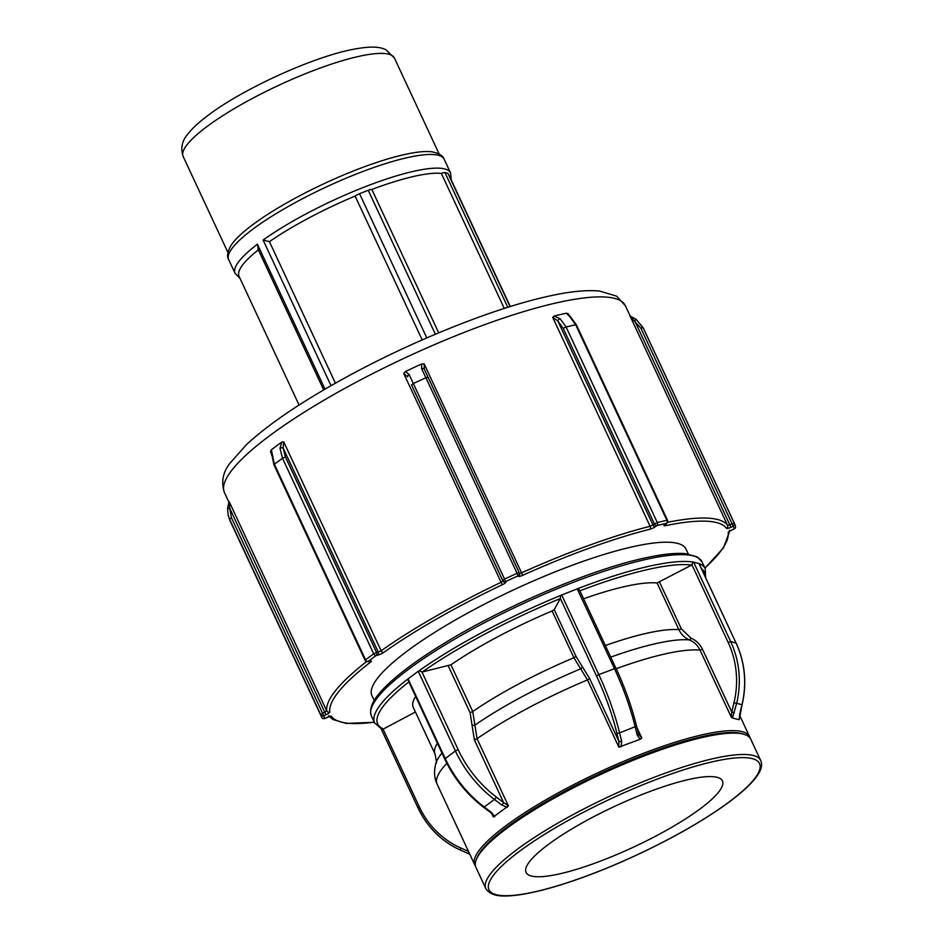 <?xml version="1.0" encoding="UTF-8"?>
<svg xmlns="http://www.w3.org/2000/svg" width="943" height="943" viewBox="0 0 943 943"><rect width="100%" height="100%" fill="white"/><g stroke="black" fill="none" stroke-linecap="round" stroke-linejoin="round"><path stroke-width="1.41" d="M698.987 563.537L693.022 562.028A182.4 37.814 155 0 0 647.216 566.672A182.4 37.814 155 0 0 578.094 588.515L560.731 595.41A182.4 37.814 155 0 0 419.022 670.791L422.323 671.97L450.954 664.791A140.802 29.198 155 0 1 552.115 610.981L554.225 609.638L560.283 598.593L560.731 595.41M578.094 588.515L579.686 590.365L615.932 668.304M577.21 588.797L614.341 668.434A91.2 24.235 68.3 0 1 635.134 726.723L637.162 735.045A2.169 0.967 -13.7 0 0 638.423 733.795A2.169 0.967 -13.7 0 0 638.423 733.784A2.169 0.967 -13.7 0 0 638.258 733.536M637.162 735.045L640.167 739.277L618.856 747.151L618.856 741.245L589.634 678.571L587.501 679.915L618.856 747.151M640.167 739.277L641.818 738.027L638.423 733.996M621.06 746.868L621.637 741.21A2.169 0.967 166.3 0 1 618.856 741.245L616.816 732.911A2.169 0.967 166.3 0 0 619.598 732.888L635.134 726.723A2.169 0.967 -13.7 0 0 636.384 725.462A2.169 0.967 -13.7 0 0 636.23 725.202M589.634 678.571L582.149 666.371A2.169 1.686 -41.7 0 1 580.664 668.835L587.501 679.915A151.634 31.437 -25 0 0 477.052 738.675L472.749 711.529L450.954 664.791M582.149 666.371L576.02 656.387L573.91 657.719L580.664 668.835A146.212 30.317 -25 0 0 474.93 725.084A2.169 1.344 -168.9 0 1 472.03 724.943L474.388 739.878L503.609 802.54L496.289 797.024A89.031 60.765 -126.4 0 1 458.157 749.614L421.957 672.005M698.893 563.348L736.023 642.973A91.2 86.485 104.3 0 1 741.976 704.68L739.736 714.004M739.736 713.992L739.206 719.273M739.017 719.674L732.452 718.012L736.648 703.325A91.2 86.485 -75.7 0 0 730.695 641.617L736.129 643.043C745.041 662.693 747.033 683.251 742.082 704.704L739.288 719.391M732.452 718.012L731.403 717.387L731.733 711.989L702.511 649.326L700.048 650.151L731.403 717.387M734.397 712.637L731.733 711.989L733.984 702.676L741.976 704.68M583.599 598.77A140.802 29.198 155 0 1 657.094 582.963L691.573 565.093L693.022 562.028M702.511 649.326C699.965 644.069 696.087 640.321 690.877 638.081A2.169 0.684 -67.6 0 1 689.451 639.932C694.201 641.971 697.737 645.377 700.048 650.151A151.634 31.437 -25 0 0 663.719 654.242A151.634 31.437 -25 0 0 616.203 668.681M690.877 638.081L681.353 628.875L678.889 629.712C681.211 634.486 684.724 637.892 689.451 639.932A146.212 30.317 -25 0 0 610.793 657.094M419.022 670.791L418.244 671.275L455.375 750.911L444.719 758.997L407.624 679.196A182.4 37.814 155 0 0 374.607 722.904L381.821 729.116L383.082 729.151L415.427 712M469.814 854.275L468.919 853.863A2.169 0.684 -66 0 1 468.883 853.851A2.169 0.684 -66 0 1 468.883 852.272M415.58 696.5A140.802 29.198 155 0 0 413.27 707.38L435.077 754.129C436.479 761.249 436.798 764.172 436.031 762.899A146.212 30.317 -25 0 1 441.949 753.056M458.157 749.614L455.375 750.911A91.2 62.238 53.6 0 0 494.438 799.464L501.759 804.992A2.169 0.637 -53 0 0 503.609 802.54L508.407 805.9L493.33 817.015L493.048 815.165L490.831 812.736L483.523 807.208A2.169 0.637 127 0 0 484.242 806.984L494.438 799.464A2.169 0.637 -53 0 0 496.289 797.024M501.759 804.992L507.275 807.397M418.244 671.275L407.624 679.196M494.721 816.65L491.562 812.501A2.169 0.637 127 0 1 490.831 812.736M750.05 737.992A151.634 31.437 155 0 0 749.602 736.695A151.634 31.437 155 0 0 701.368 734.986A151.634 31.437 155 0 0 548.131 798.509A151.634 31.437 155 0 0 474.753 864.861A151.634 31.437 155 0 0 475.461 866.028M760.706 760.518L750.746 739.159A151.634 31.437 155 0 0 744.817 734.573A151.634 31.437 155 0 0 702.523 737.45A151.634 31.437 155 0 0 562.676 793.511A151.634 31.437 155 0 0 476.215 859.827A151.634 31.437 155 0 0 475.909 867.324L485.857 888.671C491.798 897.995 507.051 896.345 518.379 894.954C532.948 892.927 550.7 888.389 571.635 881.34C596.377 872.947 621.909 862.35 648.23 849.572C681.718 833.176 709.289 816.886 730.943 800.69C754.824 782.537 764.738 769.146 760.706 760.518A151.634 31.437 155 0 0 712.472 758.809A151.634 31.437 155 0 0 559.234 822.32A151.634 31.437 155 0 0 485.857 888.671M687.954 779.672A108.304 22.455 155 0 0 578.495 825.042A108.304 22.455 155 0 0 526.088 872.428A108.304 22.455 155 0 0 633.743 847.014A108.304 22.455 155 0 0 722.409 780.887A108.304 22.455 155 0 0 687.954 779.672M271.325 452.11L270.464 451.697L271.395 449.776L274.378 464.262L365.566 659.829A2.275 1.603 52.9 0 0 368.135 661.456A225.719 46.796 -25 0 1 376.186 655.515A2.275 1.509 -125.8 0 1 373.699 653.829A228.006 47.28 155 0 0 365.566 659.829L365.13 660.395A2.275 2.275 0 0 0 367.711 661.644A2.275 1.603 77 0 0 368.135 661.456L369.856 661.055A2.275 1.603 -103 0 1 369.42 661.255L367.711 661.644M505.731 581.548A2.275 2.228 158.7 0 1 502.713 580.487L502.902 580.959A2.275 2.228 -21.3 0 0 505.908 582.031L505.731 581.548A225.719 46.796 -25 0 1 518.143 575.808L517.082 573.309A228.006 47.28 155 0 0 504.552 579.12L505.731 581.548M656.929 525.546A2.275 1.556 -126.4 0 1 654.407 523.884L652.957 524.956A2.275 1.556 53.6 0 0 655.479 526.618L656.929 525.546A225.719 46.796 -25 0 1 666.442 523.353A2.275 1.65 -102.2 0 0 666.89 520.336A228.006 47.28 155 0 0 657.283 522.54A2.275 1.556 76.3 0 1 656.929 525.546M519.452 573.297A2.275 2.228 158.7 0 1 519.51 573.427L519.322 572.955A2.275 2.275 0 0 0 519.263 572.814L519.263 572.814A2.275 2.228 158.7 0 1 519.322 572.955L519.322 572.955A2.275 2.228 158.7 0 1 518.143 575.808L518.32 576.279A4.562 0.943 155 0 0 522.599 575.348A218.882 45.382 -25 0 1 649.798 529.282A4.562 0.943 155 0 0 655.479 526.618M733.183 526.241L732.063 523.778L729.823 524.815L730.943 527.278L733.183 526.241A225.719 46.796 -25 0 1 734.22 528.893A2.275 2.228 -13.1 0 0 735.493 526.347L734.668 523.966A228.006 47.28 155 0 0 734.302 523.247A2.275 2.228 150.3 0 1 733.183 526.241M665.699 523.895A2.275 1.556 -126.4 0 1 665.404 524.237L666.854 523.165A2.275 1.556 -126.4 0 1 666.442 523.353L664.992 524.426A4.562 0.943 155 0 0 665.322 525.711A218.882 45.382 -25 0 1 726.487 528.351A4.562 0.943 155 0 0 730.943 527.278M734.208 528.893L731.98 529.931A4.562 0.943 155 0 0 728.173 532.677A218.882 45.382 -25 0 1 704.892 567.992M324.769 718.436L324.757 718.448A225.719 46.796 -25 0 1 323.732 715.796A2.275 2.228 166.9 0 1 320.714 714.711A228.006 47.28 155 0 0 321.386 716.68A228.006 47.28 155 0 0 321.763 717.387A2.275 2.228 -29.7 0 0 321.834 717.552L321.834 717.552A2.275 2.228 -29.7 0 0 324.769 718.436L326.997 717.411A4.562 0.943 155 0 1 331.464 716.326A2.275 2.228 -35.3 0 1 328.659 715.631M366.556 661.621A221.157 45.853 155 0 0 326.761 710.916L322.612 713.332L323.732 715.796L325.972 714.759A4.562 0.943 155 0 0 329.779 712.012A218.882 45.382 -25 0 1 370.469 662.198A2.275 1.638 -127.6 0 1 368.489 661.467M666.854 523.165A2.275 2.275 0 0 0 667.561 520.371L666.89 520.336L575.69 324.769L576.373 324.805L570.385 316.612A2.275 1.167 -48.7 0 1 570.421 316.636A2.275 1.167 -48.7 0 0 569.643 316.471L575.69 324.769A228.006 47.28 -25 0 0 566.095 326.985L560.048 318.675L554.036 316.07A221.157 45.853 -25 0 1 560.295 314.573A221.157 45.853 -25 0 1 566.354 313.229L568.381 313.771L568.146 314.608M657.283 522.54L654.407 523.884L563.207 328.329L566.095 326.985L657.283 522.54M229.008 501.641L227.581 508.477L229.691 508.206L229.349 502.018L326.761 710.916A2.275 2.228 -7.7 0 0 329.779 712.012M688.296 553.989L686.021 549.109A173.276 35.928 155 0 0 630.902 547.152A173.276 35.928 155 0 0 455.775 619.751A173.276 35.928 155 0 0 371.931 695.569L374.206 700.449M640.875 328.211L643.114 327.681A228.006 47.28 -25 0 1 643.48 328.4L636.16 319.323L630.183 316.447L640.875 328.211L732.063 523.778L734.302 523.247L643.114 327.681L636.16 319.323L634.663 320.726L729.823 524.815L727.595 525.357A2.275 2.228 144.7 0 1 726.487 528.351M667.55 522.316A221.157 45.853 155 0 1 727.595 525.357L630.054 315.988M271.395 449.776A221.157 45.853 -25 0 1 281.827 442.078L283.737 441.902L283.136 448.019L378.296 652.108A2.275 1.603 77 0 1 377.895 655.114A4.562 0.943 155 0 0 383.612 652.509A218.882 45.382 -25 0 1 502.324 584.731A4.562 0.943 155 0 0 505.908 582.031M519.263 572.814L428.075 377.259L519.263 572.814L517.082 573.309L425.894 377.742A228.006 47.28 -25 0 0 413.352 383.553L411.525 384.921L502.713 580.487L504.552 579.12L409.144 374.583A2.275 1.485 154.5 0 0 407.73 376.882L403.698 373.404L405.466 371.483A221.157 45.853 -25 0 1 421.556 364.033L424.173 363.927L424.279 369.22A2.275 1.485 -25.5 0 0 424.279 369.196L424.279 369.196A2.275 1.485 -25.5 0 0 421.662 368.784L425.894 377.742L428.075 377.247L424.279 369.22M560.048 318.675A2.275 1.167 131.3 0 0 557.784 320.868L552.692 317.39L554.036 316.07M227.593 508.501L228.076 514.972L229.526 519.157L320.714 714.711L322.612 713.332L231.424 517.766L229.691 508.206L325.972 714.759M281.827 442.078L279.988 448.326A2.275 1.179 -1.8 0 1 283.136 448.019L285.387 456.942L282.499 458.263L373.699 653.829L376.587 652.509A2.275 1.603 77 0 1 376.186 655.515L377.895 655.114M279.988 448.326L282.499 458.263A228.006 47.28 -25 0 0 274.378 464.262L273.93 464.828L365.13 660.395M271.867 454.326A2.275 1.179 178.2 0 0 271.466 455.021A2.275 1.179 178.2 0 0 271.466 455.056M421.556 364.033L421.674 368.784M409.144 374.583L405.478 371.483M566.354 313.229L569.643 316.471M510.187 306.569L448.149 173.524A5.564 1.155 155 0 0 447.937 173.359A118.865 24.648 155 0 0 444.955 172.593A5.564 1.155 155 0 0 441.348 173.429A116.531 24.164 155 0 0 371.837 189.449A5.564 1.155 155 0 0 368.23 190.286A118.865 24.648 155 0 0 359.566 193.716A5.564 1.155 155 0 0 355.122 196.085A116.531 24.164 155 0 0 269.427 241.679L335.413 383.188M371.837 189.449L438.695 332.844M422.193 339.916L355.122 196.085M504.293 308.432L441.348 173.429M258.358 249.848A116.531 24.164 155 0 0 239.062 276.358L299.061 405.03M510.293 306.534L450.282 177.862A116.531 24.164 155 0 0 449.752 176.978M444.153 159.202C443.104 155.819 439.167 153.379 432.377 151.894A116.531 24.164 155 0 0 403.109 154.864A116.531 24.164 155 0 0 230.681 245.946C227.452 252.111 226.792 256.685 228.701 259.667A118.865 24.648 -25 0 1 256.732 226.355A118.865 24.648 -25 0 1 370.823 168.561A118.865 24.648 -25 0 1 444.153 159.202L450.53 172.864A118.865 24.648 155 0 0 377.188 182.235A118.865 24.648 155 0 0 263.109 240.029L269.427 241.679M258.453 249.765L257.415 244.225A118.865 24.648 155 0 0 235.078 273.329L240.052 278.491M744.817 734.573L743.037 733.972A150.243 31.154 155 0 0 701.12 736.825A150.243 31.154 155 0 0 562.57 792.368A150.243 31.154 155 0 0 476.887 858.071L476.215 859.827M621.637 741.21L619.598 732.888A91.2 24.235 -111.7 0 0 598.817 674.599L615.956 668.163C624.879 687.435 631.692 706.531 636.384 725.462L638.812 734.915M641.818 738.027L636.867 727.407M560.331 598.392L596.53 676.013L598.817 674.599L561.686 594.962M596.53 676.013A89.031 23.669 68.3 0 1 616.816 732.911M576.02 656.387L554.225 609.638M552.115 610.981L573.91 657.719A140.802 29.198 155 0 0 472.749 711.529L470.097 712.731L472.03 724.943M422.323 671.97A180.066 37.331 -25 0 1 560.283 598.593M698.999 563.419L736.118 643.173M691.973 564.822L728.173 642.442L730.695 641.617L693.553 561.993M728.173 642.442A89.031 84.422 104.3 0 1 733.984 702.676M681.353 628.875L659.546 582.137M657.094 582.963L678.889 629.712A140.802 29.198 155 0 0 605.394 645.507M579.886 590.813A180.066 37.331 -25 0 1 691.573 565.093M701.392 568.546A180.066 37.331 -25 0 1 704.834 575.925M460.538 850.138A91.2 86.485 -75.7 0 1 418.079 807.915L419.27 806.76L383.082 729.151M468.848 853.839L460.597 850.162A2.169 0.684 -66 0 1 460.561 850.15A2.169 0.684 -66 0 1 460.785 848.005A89.031 84.422 104.3 0 1 419.27 806.76M468.494 851.446L460.785 848.005M383.518 728.974A180.066 37.331 -25 0 1 408.814 681.978M705.576 577.529L705.234 568.723A182.4 37.814 155 0 0 699.069 563.572M436.031 762.899C433.756 770.761 434.122 777.834 437.104 784.116A151.634 31.437 -25 0 1 446.852 763.335M437.375 743.237A140.802 29.198 155 0 0 435.077 754.129M474.388 739.878L477.052 738.675L508.407 805.9M491.562 812.501L484.242 806.984A91.2 62.238 -126.4 0 1 445.179 758.42L408.048 678.795M448.302 665.982L470.097 712.731M491.645 813.408L493.33 817.015M712.071 761.885A149.3 30.954 -25 0 1 670.202 838.339A149.3 30.954 -25 0 1 490.478 879.76A149.3 30.954 -25 0 1 712.071 761.885M374.607 722.904L371.424 716.091A182.4 37.814 -25 0 1 459.689 636.277A182.4 37.814 -25 0 1 644.034 559.859A182.4 37.814 -25 0 1 702.052 561.91L705.234 568.723M411.525 384.921L502.902 580.959L501.11 582.314L502.324 584.731M403.698 373.404L501.11 582.314A221.157 45.853 155 0 0 381.149 650.8A2.275 1.473 54.7 0 0 383.612 652.509M283.737 441.902L381.149 650.8L376.587 652.509L285.387 456.942M563.207 328.329L557.784 320.868L652.957 524.956L650.116 526.288A2.275 1.521 75.9 0 1 649.798 529.282M552.692 317.39L650.116 526.288A221.157 45.853 155 0 0 521.585 572.837L522.599 575.348M519.51 573.427A2.275 2.228 158.7 0 1 518.32 576.279M424.173 363.927L521.585 572.837L519.463 573.32M666.076 523.742A2.275 1.674 78.3 0 1 665.322 525.711M731.968 529.931L729.187 531.663L729.481 530.343A2.275 2.228 172.3 0 1 728.173 532.677M735.493 526.347A2.275 2.275 0 0 1 734.232 528.94L731.98 529.931M374.265 722.161A218.882 45.382 -25 0 1 331.464 716.326M368.949 661.267A2.275 1.603 -103 0 0 369.42 661.255L369.668 661.161M370.469 662.198A4.562 0.943 155 0 0 369.856 661.055M229.008 501.57L227.581 508.477L228.088 515.008L230.198 521.114A228.006 47.28 -25 0 1 229.526 519.157L231.424 517.766M270.464 451.697L271.431 453.772M228.866 502.077L224.458 492.635A221.157 45.853 -25 0 1 331.476 395.86A221.157 45.853 -25 0 1 554.991 303.21A221.157 45.853 -25 0 1 625.35 305.697L630.148 315.988M569.242 315.622L568.381 313.771M368.23 190.286L435.36 334.235M426.802 337.9L359.566 193.716M447.937 173.359L510.069 306.605M507.782 307.324L444.955 172.593M263.109 240.029L331.028 385.687M325.005 389.164L257.415 244.225M394.41 58.03L385.911 49.731C379.428 46.561 369.939 45.677 347.873 50.415C304.318 60.364 239.392 91.542 208.898 114.763C199.845 121.388 192.926 127.706 188.128 133.706C182.034 140.566 180.384 148.169 183.178 156.526A116.531 24.164 -25 0 1 239.569 105.533A116.531 24.164 -25 0 1 357.338 56.721A116.531 24.164 -25 0 1 394.41 58.03L439.179 154.051M381.125 728.821L417.973 807.845C427.285 827.306 441.489 841.404 460.561 850.15L469.826 854.275M444.719 758.997C453.925 778.364 466.856 794.43 483.523 807.208M437.104 784.116L474.753 864.861M739.583 715.207L749.602 736.695M371.424 716.091C367.581 704.751 379.18 692.563 389.553 682.815C402.755 670.673 421.073 657.448 444.518 643.138C503.362 606.974 588.173 570.668 642.136 558.598C660.524 554.366 674.999 552.716 685.561 553.647L697.266 556.877L702.052 561.91M729.587 531.333L723.529 547.812L704.951 568.134M329.72 716.385L324.781 718.483A2.275 2.275 0 0 1 321.834 717.552L230.198 521.114M374.324 722.303L346.234 723.422L332.95 719.521L329.39 716.562M643.48 328.4L734.668 523.966M636.16 319.323L630.007 315.917M271.372 452.192L273.93 464.828M428.075 377.259L424.279 369.196M568.193 314.703L570.385 316.612M576.373 324.805L667.561 520.371M257.922 248.917L323.685 389.93M450.53 172.864L451.284 179.995M228.701 259.667L235.078 273.329M183.178 156.526L227.958 252.547M224.458 492.635C221.016 482.085 222.807 472.337 229.844 463.378L246.264 444.813C268.649 424.055 301.571 401.73 345.044 377.837C410.594 341.755 490.831 309.292 545.525 296.904C567.686 291.717 585.662 289.76 599.477 291.022L616.581 296.137L625.35 305.697"/></g></svg>
